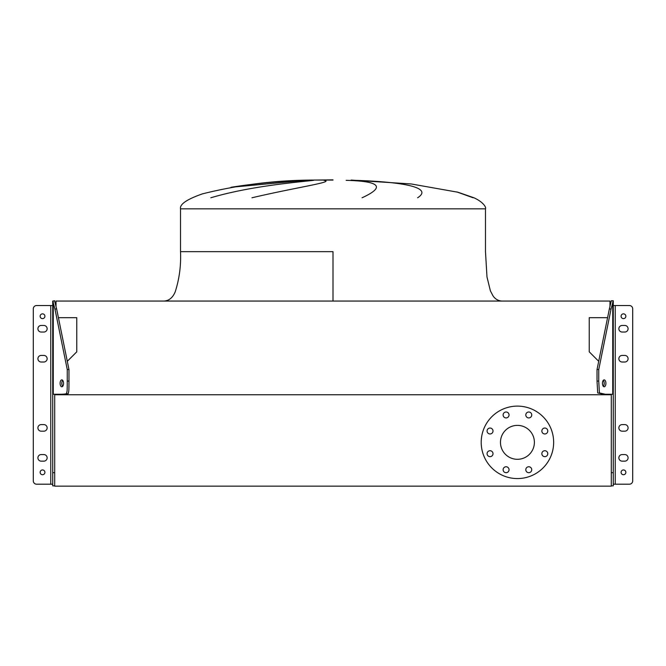 <?xml version="1.0" encoding="UTF-8"?>
<svg xmlns="http://www.w3.org/2000/svg" width="666" height="666" viewBox="0 0 666 666"><rect width="100%" height="100%" fill="white"/><g stroke="black" fill="none" stroke-linecap="round" stroke-linejoin="round"><path stroke-width="1" d="M487.079 431.002A2.964 2.964 0 0 0 490.043 433.966A2.964 2.964 0 0 0 493.007 431.002A2.964 2.964 0 0 0 490.043 428.038A2.964 2.964 0 0 0 487.079 431.002M487.079 453.688A2.964 2.964 0 0 0 490.043 456.651A2.964 2.964 0 0 0 493.007 453.688A2.964 2.964 0 0 0 490.043 450.724A2.964 2.964 0 0 0 487.079 453.688M503.121 469.721A2.964 2.964 0 0 0 506.085 472.693A2.964 2.964 0 0 0 509.049 469.721A2.964 2.964 0 0 0 506.085 466.758A2.964 2.964 0 0 0 503.121 469.721M525.807 469.721A2.964 2.964 0 0 0 528.771 472.693A2.964 2.964 0 0 0 531.734 469.721A2.964 2.964 0 0 0 528.771 466.758A2.964 2.964 0 0 0 525.807 469.721M541.849 453.688A2.964 2.964 0 0 0 544.813 456.651A2.964 2.964 0 0 0 547.777 453.688A2.964 2.964 0 0 0 544.813 450.724A2.964 2.964 0 0 0 541.849 453.688M541.849 431.002A2.964 2.964 0 0 0 544.813 433.966A2.964 2.964 0 0 0 547.777 431.002A2.964 2.964 0 0 0 544.813 428.038A2.964 2.964 0 0 0 541.849 431.002M525.807 414.96A2.964 2.964 0 0 0 528.771 417.923A2.964 2.964 0 0 0 531.734 414.96A2.964 2.964 0 0 0 528.771 411.996A2.964 2.964 0 0 0 525.807 414.96M503.121 414.96A2.964 2.964 0 0 0 506.085 417.923A2.964 2.964 0 0 0 509.049 414.96A2.964 2.964 0 0 0 506.085 411.996A2.964 2.964 0 0 0 503.121 414.96M481.202 442.341A36.23 36.23 0 0 1 517.432 406.11A36.23 36.23 0 0 1 553.654 442.341A36.23 36.23 0 0 1 517.432 478.571A36.23 36.23 0 0 1 481.202 442.341M534.39 442.341A16.958 16.958 0 0 1 517.432 459.299A16.958 16.958 0 0 1 500.466 442.341A16.958 16.958 0 0 1 517.432 425.383A16.958 16.958 0 0 1 534.39 442.341M54.704 394.755L54.704 486.147L611.296 486.147L611.296 394.755L54.704 394.755L54.704 394.255L54.704 394.755M54.704 301.34L54.704 300.757L52.731 301.049L54.928 308.966L56.643 308.966L54.704 301.34M333 251.656L180.519 251.656L333 251.656L333 301.057M333 179.853L314.885 180.061L333 180.061M305.011 180.353L231.01 187.296C255.253 183.425 279.645 181.119 304.187 180.378M210.797 197.785C250.208 186.047 298.226 182.134 313.553 180.353M323.884 180.353C335.839 181.851 296.62 187.246 251.939 197.785M473.16 197.785L456.759 191.908M362.054 197.785C385.522 186.996 380.219 181.185 346.145 180.353M355.361 180.353C401.407 181.851 433.949 187.246 417.624 197.785M58.417 317.682L76.773 317.682L76.773 351.823L67.291 361.305M609.973 306.002L609.973 301.057L56.027 301.057L56.027 306.002M598.709 361.305L589.227 351.823L589.227 317.682L607.583 317.682M611.296 394.755L611.296 394.255L611.296 394.755M628.088 457.85A3.297 3.297 0 0 0 624.8 454.562A3.297 3.297 0 0 1 628.088 457.85A3.297 3.297 0 0 0 624.8 454.562L622.161 454.562A3.297 3.297 0 0 0 618.864 457.85A3.297 3.297 0 0 0 622.161 461.147A3.297 3.297 0 0 1 618.864 457.85A3.297 3.297 0 0 1 622.161 454.562A3.297 3.297 0 0 0 618.864 457.85A3.297 3.297 0 0 0 622.161 461.147L624.8 461.147A3.297 3.297 0 0 0 628.088 457.85A3.297 3.297 0 0 1 624.8 461.147A3.297 3.297 0 0 0 628.088 457.85M628.088 427.88A3.297 3.297 0 0 0 624.8 424.592A3.297 3.297 0 0 1 628.088 427.88A3.297 3.297 0 0 0 624.8 424.592L622.161 424.592A3.297 3.297 0 0 0 618.864 427.88A3.297 3.297 0 0 0 622.161 431.177A3.297 3.297 0 0 1 618.864 427.88A3.297 3.297 0 0 1 622.161 424.592A3.297 3.297 0 0 0 618.864 427.88A3.297 3.297 0 0 0 622.161 431.177L624.8 431.177A3.297 3.297 0 0 0 628.088 427.88A3.297 3.297 0 0 1 624.8 431.177A3.297 3.297 0 0 0 628.088 427.88M628.088 358.724A3.297 3.297 0 0 0 624.8 355.428A3.297 3.297 0 0 1 628.088 358.724A3.297 3.297 0 0 0 624.8 355.428L622.161 355.428A3.297 3.297 0 0 0 618.864 358.724A3.297 3.297 0 0 0 622.161 362.013A3.297 3.297 0 0 1 618.864 358.724A3.297 3.297 0 0 1 622.161 355.428A3.297 3.297 0 0 0 618.864 358.724A3.297 3.297 0 0 0 622.161 362.013L624.8 362.013A3.297 3.297 0 0 0 628.088 358.724A3.297 3.297 0 0 1 624.8 362.013A3.297 3.297 0 0 0 628.088 358.724M628.088 328.754A3.297 3.297 0 0 0 624.8 325.458A3.297 3.297 0 0 1 628.088 328.754A3.297 3.297 0 0 0 624.8 325.458L622.161 325.458A3.297 3.297 0 0 0 618.864 328.754A3.297 3.297 0 0 0 622.161 332.043A3.297 3.297 0 0 1 618.864 328.754A3.297 3.297 0 0 1 622.161 325.458A3.297 3.297 0 0 0 618.864 328.754A3.297 3.297 0 0 0 622.161 332.043L624.8 332.043A3.297 3.297 0 0 0 628.088 328.754A3.297 3.297 0 0 1 624.8 332.043A3.297 3.297 0 0 0 628.088 328.754M613.269 484.199L629.403 484.199A3.297 3.297 0 0 0 632.7 480.91L632.7 308.824A3.297 3.297 0 0 0 629.403 305.536L613.269 305.536M47.136 427.88A3.297 3.297 0 0 0 43.839 424.592A3.297 3.297 0 0 1 47.136 427.88A3.297 3.297 0 0 0 43.839 424.592L41.2 424.592A3.297 3.297 0 0 0 37.912 427.88A3.297 3.297 0 0 0 41.2 431.177A3.297 3.297 0 0 1 37.912 427.88A3.297 3.297 0 0 1 41.2 424.592A3.297 3.297 0 0 0 37.912 427.88A3.297 3.297 0 0 0 41.2 431.177L43.839 431.177A3.297 3.297 0 0 0 47.136 427.88A3.297 3.297 0 0 1 43.839 431.177A3.297 3.297 0 0 0 47.136 427.88M47.136 328.754A3.297 3.297 0 0 0 43.839 325.458A3.297 3.297 0 0 1 47.136 328.754A3.297 3.297 0 0 0 43.839 325.458L41.2 325.458A3.297 3.297 0 0 0 37.912 328.754A3.297 3.297 0 0 0 41.2 332.043A3.297 3.297 0 0 1 37.912 328.754A3.297 3.297 0 0 1 41.2 325.458A3.297 3.297 0 0 0 37.912 328.754A3.297 3.297 0 0 0 41.2 332.043L43.839 332.043A3.297 3.297 0 0 0 47.136 328.754A3.297 3.297 0 0 1 43.839 332.043A3.297 3.297 0 0 0 47.136 328.754M47.136 457.85A3.297 3.297 0 0 0 43.839 454.562A3.297 3.297 0 0 1 47.136 457.85A3.297 3.297 0 0 0 43.839 454.562L41.2 454.562A3.297 3.297 0 0 0 37.912 457.85A3.297 3.297 0 0 0 41.2 461.147A3.297 3.297 0 0 1 37.912 457.85A3.297 3.297 0 0 1 41.2 454.562A3.297 3.297 0 0 0 37.912 457.85A3.297 3.297 0 0 0 41.2 461.147L43.839 461.147A3.297 3.297 0 0 0 47.136 457.85A3.297 3.297 0 0 1 43.839 461.147A3.297 3.297 0 0 0 47.136 457.85M47.136 358.724A3.297 3.297 0 0 0 43.839 355.428A3.297 3.297 0 0 1 47.136 358.724A3.297 3.297 0 0 0 43.839 355.428L41.2 355.428A3.297 3.297 0 0 0 37.912 358.724A3.297 3.297 0 0 0 41.2 362.013A3.297 3.297 0 0 1 37.912 358.724A3.297 3.297 0 0 1 41.2 355.428A3.297 3.297 0 0 0 37.912 358.724A3.297 3.297 0 0 0 41.2 362.013L43.839 362.013A3.297 3.297 0 0 0 47.136 358.724A3.297 3.297 0 0 1 43.839 362.013A3.297 3.297 0 0 0 47.136 358.724M52.731 484.199L36.597 484.199A3.297 3.297 0 0 1 33.3 480.91L33.3 308.824A3.297 3.297 0 0 1 36.597 305.536L52.731 305.536L52.731 394.255L52.731 301.049M625.865 316.233A2.389 2.389 0 0 1 623.476 318.623A2.389 2.389 0 0 1 621.087 316.233A2.389 2.389 0 0 1 623.476 313.853A2.389 2.389 0 0 1 625.865 316.233M625.865 472.344A2.389 2.389 0 0 1 623.476 474.733A2.389 2.389 0 0 1 621.087 472.344A2.389 2.389 0 0 1 623.476 469.955A2.389 2.389 0 0 1 625.865 472.344M602.447 383.325A3.455 1.732 90 0 0 604.179 386.78A3.455 1.732 90 0 0 605.902 383.325A3.455 1.732 90 0 0 604.179 379.861A3.455 1.732 90 0 0 602.447 383.325M603.321 386.33A3.455 1.732 90 0 0 604.195 383.325A3.455 1.732 90 0 0 603.321 380.319M613.269 300.757L611.072 308.966L609.357 308.966L611.296 300.757L613.269 300.757M611.296 472.677L613.269 472.677L613.269 301.049M613.269 472.677L613.269 485.847L611.296 485.847M613.269 394.255L603.621 394.255L597.693 392.948L597.027 381.085L597.027 369.555L598.742 369.555L611.072 308.966M597.027 381.085L598.742 381.085L598.742 369.555M598.742 381.085L599.4 392.932L605.327 394.255M597.027 369.555L609.357 308.966M44.913 472.344A2.389 2.389 0 0 1 42.524 474.733A2.389 2.389 0 0 1 40.135 472.344A2.389 2.389 0 0 1 42.524 469.955A2.389 2.389 0 0 1 44.913 472.344M44.913 316.233A2.389 2.389 0 0 1 42.524 318.623A2.389 2.389 0 0 1 40.135 316.233A2.389 2.389 0 0 1 42.524 313.853A2.389 2.389 0 0 1 44.913 316.233M60.098 383.325A3.455 1.732 90 0 1 61.821 379.861A3.455 1.732 90 0 1 63.553 383.325A3.455 1.732 90 0 1 61.821 386.78A3.455 1.732 90 0 1 60.098 383.325M62.679 386.33A3.455 1.732 90 0 1 61.805 383.325A3.455 1.732 90 0 1 62.679 380.319M54.704 472.677L52.731 472.677L52.731 485.847L54.704 485.847M52.731 472.677L52.731 394.255L62.379 394.255C67.033 394.189 69.006 393.748 68.307 392.94C68.723 390.651 68.923 394.064 68.973 381.085L68.973 369.555L67.258 369.555L54.928 308.966M68.973 381.085L67.258 381.085L67.258 369.555M67.258 381.085C67.216 394.064 67.016 390.651 66.6 392.94C67.291 393.748 65.318 394.189 60.673 394.255M68.973 369.555L56.643 308.966M314.885 180.061C276.806 180.07 239.36 184.665 202.531 193.839C186.905 199.284 179.57 204.287 180.519 208.841L485.481 208.841L485.481 251.656L486.979 276.906L490.392 290.867L493.007 295.862C495.246 299.117 498.226 300.841 501.956 301.057M615.242 484.199L615.242 305.536M612.737 394.255L612.737 302.064M50.758 484.199L50.758 305.536M53.263 394.255L53.263 302.064M180.519 208.841L180.519 251.656C181.135 265.393 179.37 278.763 175.241 291.741C172.81 297.635 169.081 300.741 164.044 301.057M485.481 208.841C486.43 207.226 482.992 201.881 473.959 197.785L458.025 192.249L411.205 183.958L351.115 180.061"/></g></svg>
